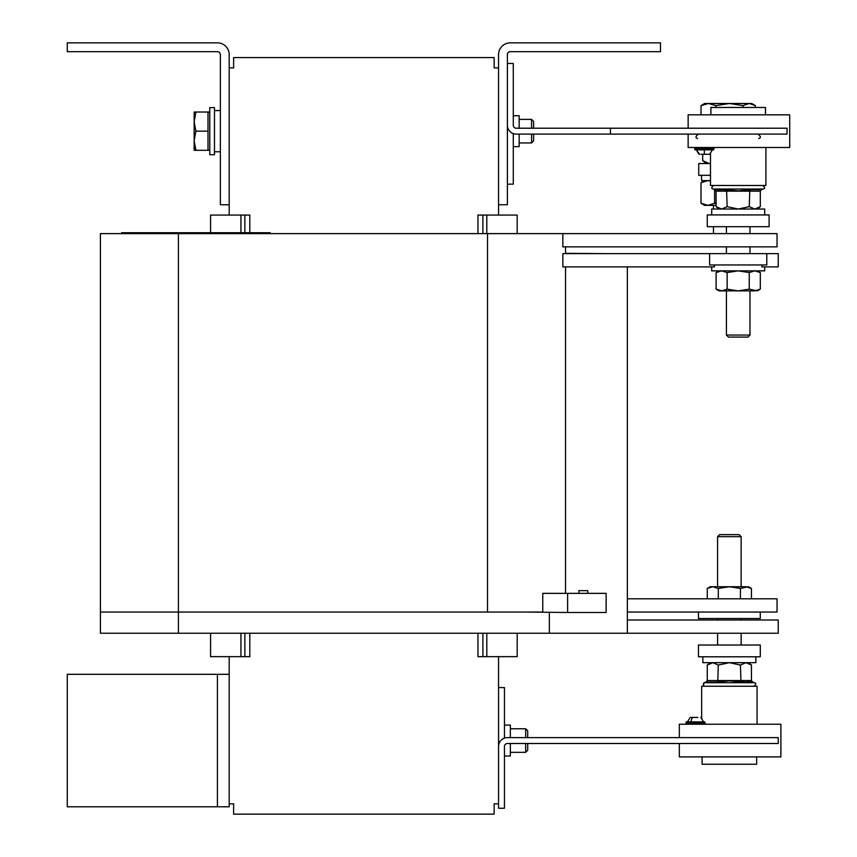 <?xml version="1.0" encoding="UTF-8"?>
<svg xmlns="http://www.w3.org/2000/svg" width="857" height="857" viewBox="0 0 857 857"><rect width="100%" height="100%" fill="white"/><g stroke="black" fill="none" stroke-linecap="round" stroke-linejoin="round"><path stroke-width="1.29" d="M707.678 154.281L704.347 154.281C711.16 154.281 711.16 154.281 704.347 154.281L701.262 154.281M704.7 154.281L707.389 154.281L704.7 154.281M708.889 154.281L708.246 154.281M694.77 149.129L713.913 149.129A0.793 0.793 0 0 1 713.42 149.857L695.263 149.857A0.793 0.793 0 0 1 694.77 149.129L694.77 148.24L713.913 148.24A0.793 0.793 0 0 0 713.42 147.5M695.263 147.5A0.793 0.793 0 0 0 694.77 148.24M707.946 154.281L708.664 154.281M697.791 717.448L690.228 717.438L687.41 721.862L690.228 717.438M705.075 722.59L704.593 721.862L686.436 721.862L685.943 723.479L705.075 723.479L705.075 722.59L685.943 722.59M504.452 725.097L510.344 725.097L510.344 737.609M510.344 743.501L510.344 756.013L504.452 756.013M527.708 743.501L527.708 750.293L525.673 752.328L510.344 752.328M527.708 737.609L527.708 730.807L525.673 728.782L510.344 728.782M519.171 134.11L519.171 146.622L513.289 146.622M519.171 128.218L519.171 115.716L513.289 115.716M533.6 134.11L533.6 140.912L531.565 142.948L519.171 142.948M533.6 128.218L533.6 121.426L531.565 119.391L519.171 119.391M214.475 154.721L214.475 107.618L209.772 107.618L209.772 154.721L214.475 154.721M209.772 150.307L195.878 150.307L194.164 140.73L194.164 150.307L195.878 150.307M209.772 112.031L208.005 112.031L208.005 150.307M732.349 190.554L726.575 189.708L738.198 190.865L749.821 189.708L761.444 189.708L763.351 189.011L713.045 189.011C711.16 188.508 711.374 187.329 713.667 185.487C711.374 187.329 711.16 188.508 713.045 189.011C711.16 188.508 711.374 187.329 713.667 185.487M712.435 149.857L709.628 154.281L710.485 153.467L709.628 154.281L710.485 153.467L709.628 154.281L710.485 153.467L710.485 185.487L765.912 185.487L765.912 147.5M765.483 114.827L765.483 107.468L710.914 107.468L710.914 114.827M749.821 189.708L749.243 206.676L754.771 209.033L760.298 206.676L760.298 191.175L761.444 189.708L760.298 191.175L716.098 191.175L714.952 189.708L726.575 189.708L723.758 190.543M720.823 190.865L717.898 190.554M707.282 214.925L769.104 214.925L769.104 226.698L707.282 226.698L707.282 214.925M711.706 214.925L711.706 209.033L764.69 209.033L764.69 214.925M707.282 253.629L769.104 253.629M761.937 264.963L761.937 266.881L778.231 266.881L778.231 253.629L766.779 253.629L766.779 264.963L709.617 264.963L709.617 253.629L562.845 253.629L562.845 266.881L714.459 266.881L714.459 264.963M764.69 266.881L764.69 270.855L711.706 270.855L711.706 266.881M749.971 335.055L726.425 335.055L728.45 337.09L747.936 337.09L749.971 335.055L749.971 290.877M713.913 149.129L713.913 148.24M710.485 163.548L698.744 163.548L698.744 175.321L710.485 175.321M723.447 681.176L717.748 682.011L718.316 665.043L712.799 662.686L707.271 665.043L707.271 680.544L706.125 682.011L707.271 680.544L751.46 680.544L752.607 682.011L740.984 682.011L729.361 680.854L717.748 682.011L723.447 681.176L717.748 682.011L706.125 682.011L704.218 682.708L754.514 682.708C756.399 683.168 756.195 684.347 753.892 686.243C756.195 684.347 756.399 683.168 754.514 682.708C756.399 683.168 756.195 684.347 753.892 686.243M741.037 681.99L743.801 681.176L741.037 681.99M746.747 680.854L749.65 681.154L746.747 680.854M703.608 721.862L700.79 717.448L701.658 718.252L700.79 717.448L701.658 718.252L700.812 717.459L701.658 718.252L701.658 686.243L757.074 686.243L757.074 724.219M756.656 756.892L756.656 764.251L702.076 764.251L702.076 756.892M698.455 656.794L698.455 645.021L760.277 645.021L760.277 656.794L698.455 656.794M755.863 656.794L755.863 662.686L702.869 662.686L702.869 656.794M760.277 612.048L760.277 618.529L698.455 618.529L698.455 612.048M717.588 536.664L741.144 536.664L739.109 534.629L719.623 534.629L717.588 536.664L717.588 586.734M735.22 681.165L740.984 682.011L740.416 665.043L729.361 662.686L718.316 665.043M587.752 593.355L587.752 590.644L578.914 590.644L578.914 593.355M565.534 266.881L565.534 593.355M562.845 233.618L777.031 233.618L777.031 246.859L562.845 246.859L562.845 233.618L100.408 233.618L100.408 633.248L178.417 633.248L178.417 612.048L100.408 612.048M627.356 598.807L777.031 598.807L777.031 612.048L627.356 612.048M567.613 593.355L567.613 612.498L606.124 612.498L606.124 593.355L542.77 593.355L542.77 612.048L178.417 612.048L178.417 233.618M487.526 233.618L487.526 612.048M565.534 246.859L565.534 253.629M549.348 612.498L549.348 633.248L178.417 633.248M526.294 612.048L567.613 612.498M498.56 656.655L498.56 746.436A8.827 8.827 0 0 1 507.398 737.609L778.231 737.609L778.231 743.501L507.398 743.501A2.946 2.946 0 0 0 504.452 746.436L504.452 808.258L498.56 808.258L498.56 746.436M249.805 633.248L249.805 656.655L244.856 656.655L244.856 633.248M210.586 656.655L244.856 656.655M517.167 656.655L482.909 656.655L482.909 633.248M482.909 656.655L477.96 656.655L477.96 633.248M229.194 656.655L229.194 806.791L67.285 806.791L67.285 674.32L229.194 674.32M751.46 680.544L752.607 682.011L751.46 680.544L751.46 665.043L745.933 662.686L740.416 665.043M692.06 717.448L692.574 717.448A8.356 4.649 90 0 0 690.999 721.862L687.41 721.862M690.774 717.448L691.62 717.448M748.504 586.734L751.46 588.448L748.504 586.734L740.416 588.448L729.361 586.734L745.933 586.734L751.46 588.448L751.46 598.807M718.316 588.448L729.361 586.734L710.228 586.734L707.271 588.448L712.799 586.734L718.316 588.448L718.316 598.807M707.271 598.807L707.271 588.448M740.416 598.807L740.416 588.448M679.322 737.609L679.322 724.219L780.888 724.219L780.888 756.892L679.322 756.892L679.322 743.501M707.271 680.544L706.125 682.011M745.933 662.686L746.554 662.718M710.485 180.623L701.551 180.623L701.551 175.321M704.636 180.623L700.994 182.723L700.994 203.248L704.636 205.348L707.796 205.348L714.588 203.248L716.098 203.666M700.994 203.248L707.796 205.348L716.098 205.348M700.994 182.723L707.796 180.623L710.485 180.977M714.588 189.579L714.588 203.248M702.697 154.281L702.697 160.602L709.071 163.548L705.804 162.734M709.071 163.548L710.485 163.387M701.037 114.827L701.037 105.593L708.471 103.493L715.906 105.593L729.489 103.493L743.062 105.593L749.2 103.493L755.338 105.593L755.338 107.468M755.338 105.593L751.739 103.493L704.636 103.493L701.037 105.593M715.906 107.468L715.906 105.593M743.062 107.468L743.062 105.593M699.623 154.281L696.248 149.857L699.055 154.281M704.347 154.281C697.523 154.281 697.523 154.281 704.347 154.281L701.005 154.281L704.347 154.281L701.005 154.281L704.347 154.281L701.005 154.281L704.347 154.281L704.347 149.857M738.198 290.877L749.243 289.163L757.331 290.877L760.298 289.163L754.771 290.877L721.626 290.877L727.154 289.163L738.198 290.877M716.098 289.163L719.066 290.877L721.626 290.877L716.098 289.163L716.098 272.569L721.626 270.855L727.154 272.569L738.198 270.855L749.243 272.569L754.771 270.855L760.298 272.569L760.298 289.163M727.154 272.569L727.154 289.163M749.243 272.569L749.243 289.163M749.243 206.676L738.198 209.033L727.154 206.676L726.575 189.708M749.725 189.729L744.112 190.543M716.098 191.175L714.952 189.708L716.098 191.175L716.098 206.676L721.626 209.033L727.154 206.676M688.15 134.11L688.15 147.5L789.715 147.5L789.715 114.827L688.15 114.827L688.15 128.218M760.298 191.175L761.444 189.708M721.626 209.033L721.016 209.001M498.56 67.874L494.146 67.874L494.146 57.569L233.618 57.569L233.618 67.874L229.194 67.874M229.194 803.845L233.618 803.845L233.618 814.15L494.146 814.15L494.146 803.845L498.56 803.845M498.56 204.769L498.56 54.623A11.773 11.773 0 0 1 510.344 42.85L660.479 42.85L660.479 51.677L510.344 51.677A2.946 2.946 0 0 0 507.398 54.623L507.398 204.769L498.56 204.769L498.56 215.064M217.421 51.677L67.285 51.677L67.285 42.85L217.421 42.85A11.773 11.773 0 0 1 229.194 54.623L229.194 204.769L220.367 204.769L220.367 54.623A2.946 2.946 0 0 0 217.421 51.677M565.534 253.34L606.124 253.629M121.63 233.618L121.63 232.729L270.212 232.729L270.212 233.618M240.721 233.618L240.721 232.729M245.477 233.618L245.477 232.729M160.141 233.618L160.141 232.729M229.194 204.769L229.194 215.064M210.586 215.064L244.856 215.064L244.856 232.729M244.856 215.064L249.805 215.064L249.805 232.729M517.167 215.064L477.96 215.064L477.96 233.618M482.909 233.618L482.909 215.064M194.164 121.598L194.164 140.73L195.878 131.164L194.164 121.598L195.878 112.031L194.164 112.031L194.164 121.598M208.005 131.164L195.878 131.164M208.005 112.031L195.878 112.031M531.565 142.948L531.565 134.11M531.565 128.218L531.565 119.391M610.43 128.218L610.43 134.11L787.069 134.11L787.069 128.218L516.225 128.218A2.946 2.946 0 0 1 513.289 125.283L513.289 63.461L507.398 63.461M610.43 134.11L516.225 134.11A8.827 8.827 0 0 1 507.398 125.283M513.289 133.606L513.289 184.159L507.398 184.159M525.673 752.328L525.673 743.501M525.673 737.609L525.673 728.782M498.56 687.56L504.452 687.56L504.452 738.113M627.356 266.881L627.356 633.248L778.231 633.248L778.231 619.997L627.356 619.997M627.356 633.248L549.348 633.248M240.946 633.248L240.946 656.655M486.808 656.655L486.808 633.248M240.946 215.064L240.946 232.729M486.808 233.618L486.808 215.064M217.421 806.791L217.421 674.32M686.436 724.219L685.943 723.479M220.367 151.775L214.475 151.775M714.952 189.708L713.045 189.011M749.971 253.19L749.971 246.859M697.598 138.523C695.231 137.806 695.498 136.338 698.38 134.11M713.474 233.618L713.474 226.698M713.474 209.033L713.474 205.348M752.607 682.011L754.514 682.708M741.144 536.664L741.144 586.734M741.144 618.529L741.144 619.997M741.144 633.248L741.144 645.021M749.971 233.618L749.971 226.698M726.425 233.618L726.425 226.698M210.576 633.248L210.576 656.655M517.189 656.655L517.189 633.248M717.588 618.529L717.588 619.997M717.588 633.248L717.588 645.021M748.504 662.686L751.46 665.043M710.228 662.686L707.271 665.043L710.228 662.686M704.218 682.708C702.997 685.289 703.211 686.468 704.84 686.243L703.608 685.761L703.49 683.2L704.218 682.708L703.49 683.2L703.608 685.761L704.84 686.243M704.593 724.219L705.075 723.479M706.114 163.548L702.697 160.602M758.777 138.523C761.145 137.806 760.877 136.338 757.995 134.11M726.425 335.055L726.425 290.877M719.066 270.855L716.098 272.569M757.331 270.855L760.298 272.569M726.425 253.19L726.425 246.859M719.066 209.033L716.098 206.676M757.331 209.033L760.298 206.676M763.351 189.011C765.226 188.529 765.022 187.351 762.719 185.487C765.022 187.351 765.226 188.529 763.351 189.011C765.226 188.529 765.022 187.351 762.719 185.487M210.576 215.064L210.576 232.729M517.189 233.618L517.189 215.064M220.367 110.564L214.475 110.564"/></g></svg>
